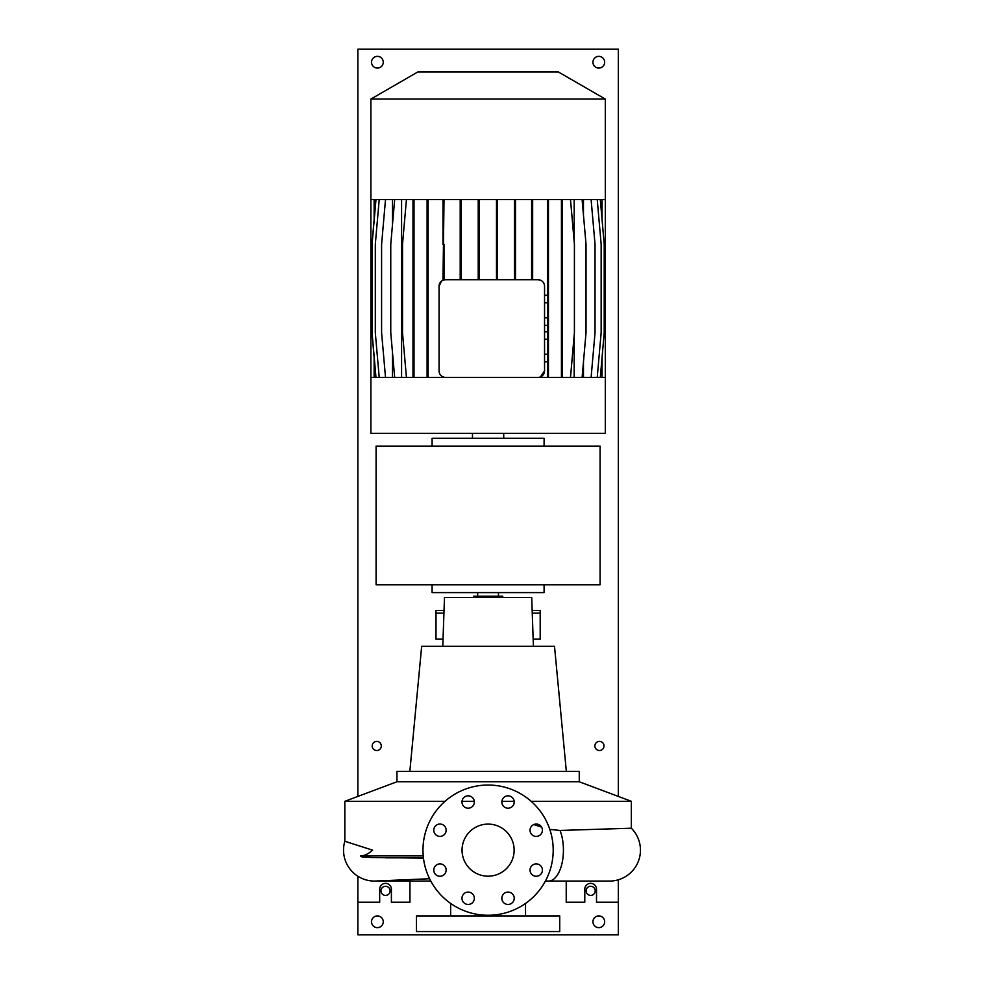 <?xml version="1.0" encoding="UTF-8"?>
<svg xmlns="http://www.w3.org/2000/svg" width="984" height="984" viewBox="0 0 984 984"><rect width="100%" height="100%" fill="white"/><g stroke="black" fill="none" stroke-linecap="round" stroke-linejoin="round"><path stroke-width="1.48" d="M488.089 824.1A26.051 26.051 0 0 0 462.049 850.151A26.051 26.051 0 0 0 488.089 876.191A26.051 26.051 0 0 0 514.14 850.151A26.051 26.051 0 0 0 488.089 824.1M468.163 795.835A6.187 6.187 0 0 0 461.976 802.021A6.187 6.187 0 0 0 468.163 808.208A6.187 6.187 0 0 0 474.349 802.021A6.187 6.187 0 0 0 468.163 795.835M439.959 824.026A6.187 6.187 0 0 0 433.784 830.213A6.187 6.187 0 0 0 439.959 836.4A6.187 6.187 0 0 0 446.146 830.213A6.187 6.187 0 0 0 439.959 824.026M439.959 863.89A6.187 6.187 0 0 0 433.784 870.077A6.187 6.187 0 0 0 439.959 876.264A6.187 6.187 0 0 0 446.146 870.077A6.187 6.187 0 0 0 439.959 863.89M468.163 892.094A6.187 6.187 0 0 0 461.976 898.281A6.187 6.187 0 0 0 468.163 904.456A6.187 6.187 0 0 0 474.349 898.281A6.187 6.187 0 0 0 468.163 892.094M508.027 892.094A6.187 6.187 0 0 0 501.84 898.281A6.187 6.187 0 0 0 508.027 904.456A6.187 6.187 0 0 0 514.214 898.281A6.187 6.187 0 0 0 508.027 892.094M536.218 863.89A6.187 6.187 0 0 0 530.032 870.077A6.187 6.187 0 0 0 536.218 876.264A6.187 6.187 0 0 0 542.405 870.077A6.187 6.187 0 0 0 536.218 863.89M536.218 824.026A6.187 6.187 0 0 0 530.032 830.213A6.187 6.187 0 0 0 536.218 836.4A6.187 6.187 0 0 0 542.405 830.213A6.187 6.187 0 0 0 536.218 824.026M508.027 795.835A6.187 6.187 0 0 0 501.84 802.021A6.187 6.187 0 0 0 508.027 808.208A6.187 6.187 0 0 0 514.214 802.021A6.187 6.187 0 0 0 508.027 795.835M609.539 881.074L545.394 881.074L609.539 881.074A30.934 30.934 0 0 0 631.347 828.221L560.019 830.447L549.822 829.401M375.9 881.049L375.9 881.049A30.934 30.934 -90 0 1 374.461 881.074L374.461 881.074A30.934 30.934 -90 0 1 344.831 841.271L344.831 841.271A30.934 30.934 0 0 0 371.731 880.951L373.477 881.061M373.047 881.049L373.047 881.049A30.934 30.934 0 0 1 371.731 880.951M579.256 781.776L396.933 781.776L396.933 771.358L579.256 771.358L579.256 781.776L631.347 801.308L531.163 801.308M514.177 801.308L501.889 801.308M533.734 824.555L541.581 827.126M500.794 592.602L498.421 592.602L498.507 596.193M423.464 858.146L370.919 857.482C367.499 857.076 360.353 857.568 360.722 855.895C364.584 855.773 368.533 853.854 372.567 850.151L344.831 841.271L344.831 801.308L445.026 801.308M502.75 597.485L502.75 596.193L473.439 596.193L473.439 597.485M566.341 771.358L554.509 646.328L421.669 646.328L409.848 771.358M533.414 646.328L531.704 597.485L444.485 597.485L442.775 646.328M559.724 915.919L416.466 915.919L416.466 931.541L559.724 931.541L559.724 915.919M357.856 876.24L357.856 902.242L379.676 902.242L379.676 889.216A5.855 5.855 0 0 1 385.531 883.361A5.855 5.855 0 0 1 391.398 889.216L391.398 902.242L409.947 902.242L409.947 881.074M566.231 881.074L566.231 902.242L584.791 902.242L584.791 889.216A5.855 5.855 0 0 1 590.658 883.361A5.855 5.855 0 0 1 596.513 889.216L596.513 902.242L618.333 902.242L618.333 879.807M488.089 915.268A65.116 65.116 0 0 0 553.205 850.151A65.116 65.116 0 0 0 488.089 785.035A65.116 65.116 0 0 0 422.972 850.151A65.116 65.116 0 0 0 488.089 915.268M444.03 610.51L435.998 610.51L435.998 613.118L443.932 613.118M533.156 639.169L540.191 639.169L540.191 610.51L532.159 610.51M540.191 613.118L532.258 613.118M443.021 639.169L435.998 639.169L435.998 613.118M474.3 801.308L462.013 801.308M376.085 446.096L376.085 584.791L600.092 584.791L600.092 446.096L376.085 446.096M432.087 584.791L432.087 592.602L544.091 592.602L544.091 584.791L544.091 592.602M544.091 438.274L544.091 446.096L544.091 438.274L432.087 438.274L432.087 446.096M444.018 377.389L370.882 377.389L370.882 433.391L605.308 433.391L605.308 377.389L538.039 377.389A6.507 6.507 0 0 0 544.546 370.882L544.546 286.233A6.507 6.507 0 0 0 538.039 279.714L445.567 279.714A6.507 6.507 0 0 0 439.061 286.233L439.061 370.882A6.507 6.507 0 0 0 445.567 377.389L538.039 377.389M370.882 199.617L605.308 199.617L605.308 99.064L370.882 99.064L370.882 386.515M370.882 99.064L417.769 71.992L558.42 71.992L605.308 99.064M503.722 438.274L503.722 433.391M472.468 438.274L472.468 433.391M374.141 199.617L374.141 219.518M374.141 357.499L374.141 377.389M602.048 199.617L602.048 219.518M602.048 357.499L602.048 377.389M514.472 199.617L514.472 279.714M515.505 199.617L515.505 244.278L514.472 244.278M515.505 244.278L515.505 279.714M414.006 199.617L414.006 377.389M414.006 332.74L412.985 332.74L412.985 377.389M414.006 244.278L412.985 244.278L412.985 332.74M412.985 199.617L412.985 244.278M478.224 199.617L478.224 279.714M479.245 199.617L479.245 244.278L478.224 244.278M479.245 244.278L479.245 279.714M547.436 361.829L547.436 377.389M547.436 199.617L547.436 295.286M547.436 325.36L547.436 331.743M548.457 199.617L548.457 377.389M548.457 332.74L547.805 332.74M548.457 244.278L547.436 244.278M460.204 199.617L460.204 279.714M461.238 199.617L461.238 244.278L460.204 244.278M461.238 244.278L461.238 279.714M583.463 199.617L583.463 214.992M583.463 362.026L583.463 377.389M591.113 199.617L595.025 244.278L595.025 332.74L591.113 377.389M392.481 199.617L392.481 224.709M392.481 352.309L392.481 377.389M385.507 199.617L381.595 244.278L381.595 332.74L385.507 377.389M496.489 199.617L496.489 279.714M497.523 199.617L497.523 244.278L496.489 244.278M497.523 244.278L497.523 279.714M597.239 199.617L601.15 244.278L601.15 332.74L597.239 377.389M375.876 199.617L371.977 244.278L371.977 332.74L375.876 377.389M401.583 199.617L401.583 377.389M394.67 199.617L390.759 244.278L390.759 332.74L394.67 377.389M531.631 199.617L531.631 279.714M532.652 199.617L532.652 279.714M532.652 244.278L531.631 244.278M444.018 199.617L442.997 280.243M444.018 244.278L444.018 279.899L445.567 279.714M442.997 199.617L442.997 244.278M444.018 377.204L442.997 377.389M600.314 199.617L604.213 244.278L604.213 332.74L600.314 377.389M570.499 199.617L574.41 244.278L574.41 332.74L570.499 377.389M544.546 295.286L547.805 295.286L547.805 325.36L544.546 325.36M547.805 317.844L544.546 317.844M547.805 302.801L544.546 302.801M538.039 279.714L540.4 280.157M544.546 370.882L540.413 376.946M574.164 377.389L574.164 335.556M574.164 241.461L574.164 199.617M439.061 286.233L441.447 281.19M561.433 199.617L561.433 377.389M562.454 199.617L562.454 377.389M562.454 332.74L561.433 332.74M562.454 244.278L561.433 244.278M375.974 199.617L372.063 244.278L372.063 332.74L375.974 377.389M406.429 199.617L402.517 244.278L402.517 332.74L406.429 377.389M582.11 199.617L586.021 244.278L586.021 332.74L582.11 377.389M427.093 199.617L427.093 377.389M428.114 199.617L428.114 377.389M428.114 332.74L427.093 332.74M428.114 244.278L427.093 244.278M379.209 199.617L375.31 244.278L375.31 332.74L379.209 377.389M544.546 331.743L547.805 331.743L547.805 361.829L544.546 361.829M547.805 354.302L544.546 354.302M547.805 339.271L544.546 339.271M376.737 741.395A4.563 4.563 0 0 0 372.186 745.958A4.563 4.563 0 0 0 376.737 750.521A4.563 4.563 0 0 0 381.3 745.958A4.563 4.563 0 0 0 376.737 741.395M599.441 741.395A4.563 4.563 0 0 0 594.889 745.958A4.563 4.563 0 0 0 599.441 750.521A4.563 4.563 0 0 0 604.004 745.958A4.563 4.563 0 0 0 599.441 741.395M590.658 886.289A4.563 4.563 0 0 0 586.095 890.84A4.563 4.563 0 0 0 590.658 895.403A4.563 4.563 0 0 0 595.209 890.84A4.563 4.563 0 0 0 590.658 886.289M385.531 886.289A4.563 4.563 0 0 0 380.98 890.84A4.563 4.563 0 0 0 385.531 895.403A4.563 4.563 0 0 0 390.094 890.84A4.563 4.563 0 0 0 385.531 886.289M377.389 915.919A5.855 5.855 0 0 0 371.534 921.774A5.855 5.855 0 0 0 377.389 927.641A5.855 5.855 0 0 0 383.256 921.774A5.855 5.855 0 0 0 377.389 915.919M598.789 915.919A5.855 5.855 0 0 0 592.934 921.774A5.855 5.855 0 0 0 598.789 927.641A5.855 5.855 0 0 0 604.656 921.774A5.855 5.855 0 0 0 598.789 915.919M598.789 56.359A5.855 5.855 0 0 0 592.934 62.226A5.855 5.855 0 0 0 598.789 68.081A5.855 5.855 0 0 0 604.656 62.226A5.855 5.855 0 0 0 598.789 56.359M377.389 56.359A5.855 5.855 0 0 0 371.534 62.226A5.855 5.855 0 0 0 377.389 68.081A5.855 5.855 0 0 0 383.256 62.226A5.855 5.855 0 0 0 377.389 56.359M618.333 796.425L618.333 49.2L357.856 49.2L357.856 796.425M357.856 902.242L357.856 934.8L618.333 934.8L618.333 902.242M605.308 199.617L605.308 386.515M548.543 881.074A30.934 14.883 -90 0 0 563.426 850.151A30.934 14.883 -90 0 0 560.019 830.447M423.428 857.827L385.642 857.827M423.231 855.895L360.722 855.895M429.59 878.737L374.461 881.074L430.795 881.074M631.347 801.308L631.347 828.221M525.53 903.423L525.53 915.919M450.647 903.423L450.647 915.919M396.933 781.776L344.831 801.308M477.671 592.602L477.671 596.193"/></g></svg>
